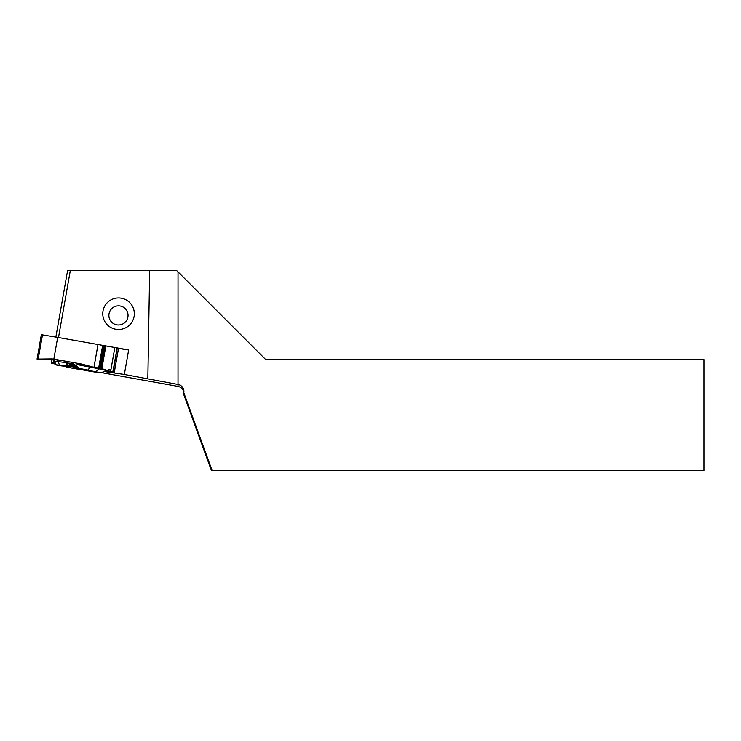 <?xml version="1.0" encoding="UTF-8"?>
<svg xmlns="http://www.w3.org/2000/svg" width="741" height="741" viewBox="0 0 741 741"><rect width="100%" height="100%" fill="white"/><g stroke="black" fill="none" stroke-linecap="round" stroke-linejoin="round"><path stroke-width="1.11" d="M74.637 364.989L78.5 368.444L74.406 364.804L75.86 365.202L81.269 363.988L111.28 371.899L114.679 370.241L118.514 348.483L128.665 349.965L124.34 374.483L178.025 384.477L178.035 271.882L176.682 270.53L149.682 270.53L147.848 378.632M124.34 374.483L104.435 371.584M55.158 363.016L51.425 362.247L51.24 363.294L55.695 364.127M183.851 392.461C183.212 389.192 181.276 387.173 178.025 386.413L101.424 372.649M118.56 329.504A15.774 15.774 -170 0 1 104.889 305.838A15.774 15.774 -170 0 1 132.222 305.838A15.774 15.774 -170 0 1 118.56 329.504M128.665 349.965L57.678 337.387L53.843 359.153L64.8 361.08L67.607 362.831L58.076 361.617A3.344 2.834 98.4 0 0 56.047 359.783L64.8 361.08M111.039 346.853L103.055 345.445M58.493 337.535L70.312 270.53L149.682 270.53M51.898 359.561L51.425 362.247M55.862 337.09L67.598 270.53L70.312 270.53M212.102 470.47L183.805 392.739L183.805 394.666L211.398 470.47L703.95 470.47L703.95 359.644L265.787 359.644L178.035 271.882M183.805 392.739A7.132 7.132 -90 0 0 178.035 384.477L178.025 386.413M118.532 324.984A9.577 9.568 0.6 0 1 108.899 315.444A9.577 9.568 0.6 0 1 118.477 305.848A9.577 9.568 0.6 0 1 128.054 315.388A9.577 9.568 0.6 0 1 118.532 324.984M75.814 366.054L69.08 364.915M73.822 364.174L71.655 363.803L73.822 364.174M77.296 367.379L67.616 365.804M67.487 365.887L77.824 367.842M75.925 366.156L68.95 364.989M57.909 364.952L66.31 366.471L70.766 363.942L68.496 363.377L69.2 363.173L73.257 363.887L74.433 364.822M74.517 364.905L70.386 364.155M56.112 364.97L52.685 359.441A3.344 3.344 -170 0 1 54.417 361.108L54.371 361.367M56.112 364.961L58.965 365.628L56.112 364.961M64.995 366.267L68.913 367.555L93.144 371.287M64.699 366.221L66.69 367.203L76.629 368.962L66.162 367.054M94.19 371.491L97.108 372.139M93.366 371.76L68.913 367.555M68.459 366.1L69.145 367.249L68.116 367.304L67.301 365.998M96.497 372.325L87.855 370.889M96.775 372.223L97.553 372.26M106.88 370.528L107.436 370.435L106.88 370.528M52.648 359.635L37.05 359.098L52.185 358.922L52.685 359.441M53.843 359.153L52.768 358.968M69.608 364.581L71.896 363.84L69.2 363.173M79.343 368.712L78.546 368.472M68.626 363.192L67.607 362.831M68.496 363.377A0.917 0.806 -138.1 0 1 67.348 362.988L67.348 362.988A0.917 0.806 -138.3 0 0 68.496 363.377L65.94 366.249L64.976 366.193L67.338 362.988M59.419 365.415L58.956 365.628L59.456 365.526M56.047 359.783L52.704 359.339A3.344 3.26 -84.3 0 1 55.075 361.219L54.417 361.108L56.103 364.961L54.778 362.256M64.976 366.193L56.131 364.785L66.31 366.156M69.635 364.572L66.597 366.434M71.59 363.803L70.682 363.988M55.056 362.479L52.648 359.635L46.044 359.394L53.843 359.153L81.269 363.988L93.977 367.351L98.007 344.5M114.67 370.222L114.188 372.353L113.012 372.315L100.878 368.351L93.977 367.351M106.371 370.75A0.917 0.602 -109.5 0 0 106.973 370.537L107.436 370.435M97.673 372.278L100.35 372.769L97.664 372.278M100.609 372.806L87.966 370.268L100.961 372.816L106.973 370.537L98.859 368.833A3.344 2.945 101.9 0 1 99.729 368.138M97.349 372.214L79.398 368.722L97.266 372.195M94.496 367.443A3.344 2.279 -79.1 0 0 94.126 367.888L77.092 364.609M107.204 370.639L106.723 370.769A0.917 0.602 -109.5 0 0 106.973 370.537L106.973 370.537M100.73 372.797L106.713 370.778M57.678 337.387L41.348 334.7L37.05 359.098M118.514 348.483L114.188 372.353M110.937 369.694L109.159 369.435L107.158 370.648M68.292 367.443L66.292 367.128M96.589 372.334L93.912 371.852M75.86 365.202L79.574 368.499L88.179 370.111L89.902 367.008A3.344 1.667 -79.4 0 1 90.346 366.369M52.074 359.57L52.185 358.922M66.31 366.471L65.643 366.304M59.002 365.619L66.014 366.434M59.678 365.406L58.076 361.617L55.075 361.219M87.966 370.268L79.361 368.666M78.731 368.555L79.398 368.722M95.969 371.825L98.859 368.833L94.126 367.888M42.487 334.867L38.217 359.061M117.319 347.927L113.012 372.315M117.124 347.89L112.817 372.278M114.855 347.492L110.585 371.686M105.852 345.991L101.869 368.61M104.852 345.815L100.878 368.351M103.814 345.621L99.84 368.157M103.323 345.519L99.331 368.129M103.221 345.482L99.201 368.249M102.675 345.371L98.646 368.221M87.855 370.898L96.487 372.325M66.023 366.434L66.634 366.415"/></g></svg>
